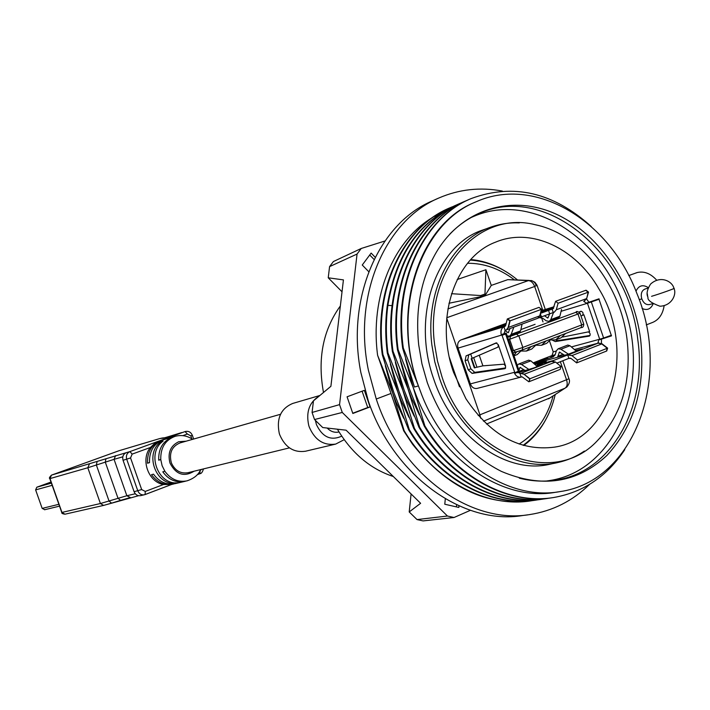 <?xml version="1.0" encoding="UTF-8"?>
<svg xmlns="http://www.w3.org/2000/svg" width="710" height="710" viewBox="0 0 710 710"><rect width="100%" height="100%" fill="white"/><g stroke="black" fill="none" stroke-linecap="round" stroke-linejoin="round"><path stroke-width="1.06" d="M647.706 296.602L647.289 293.745M514.209 279.713L513.818 279.412C499.325 268.54 483.909 263.161 467.57 263.268M174.056 436.677L172.965 436.969C163.114 440.715 158.365 448.454 158.703 460.169L160.779 459.61C160.442 447.859 165.199 440.102 175.068 436.348C181.227 434.662 187.076 435.656 192.614 439.33M527.787 514.83L522.666 515.522C463.71 525.56 393.722 476.179 368.383 401.177L360.866 372.572C345.965 297.605 379.06 223.091 432.417 200.894L438.052 198.365M502.334 191.061C480.271 186.925 459.086 189.259 438.789 198.037C385.308 220.269 352.675 294.934 368.41 370.274L376.256 399.029C401.061 474.848 470.65 524.637 529.625 514.581C552.628 511.031 572.615 500.958 589.593 484.362M554.767 355.559L550.898 356.784M552.513 340.259L555.291 341.581L589.398 336.105C590.702 334.543 590.356 333.141 588.341 331.898M582.537 315.355C583.602 313.225 583.025 311.859 580.816 311.273L579.12 311.992M505.653 325.535L478.194 334.179M505.342 325.633L493.379 328.348L505.955 324.337M474.901 367.904L471.671 358.488L471.183 358.745L474.298 367.815L482.898 365.845L503.958 364.186L505.618 366.12L505.236 368.552M504.854 368.703L472.088 373.398L468.201 369.857L465.085 360.795L466.071 355.887L496.086 342.912L498.269 344.669L498.092 347.075L471.671 358.488M529.616 378.883L529.128 381.678L560.199 369.395L561.024 366.511L529.616 378.883L524.104 374.303L517.466 372.43M571.372 346.933L599.684 339.229L598.832 339.93L597.802 343.17L602.053 343.8L607.609 348.14L577.478 360.032L571.941 355.603L567.725 354.938L568.896 358.364L556.809 363.103M607.609 348.14L606.739 350.988L576.635 362.899L577.478 360.032M583.682 301.324L586.309 303.143L598.912 298.954L611.47 335.883L599.799 339.664M598.912 298.954L611.47 335.883M586.309 303.143L599.036 298.803M540.39 313.403L553.054 308.77L555.619 301.306L558.096 303.232L588.537 292.094L586.664 298.59L584.028 301.191M555.619 301.306L586.043 290.204L588.537 292.094M519.285 371.25L518.62 372.049L505.591 334.037L506.221 333.088L504.011 333.664L505.147 330.319L503.94 326.795L505.644 325.562L507.313 318.95L539.014 307.368L541.49 309.311L539.724 315.879L537.736 318.302L506.683 329.777M505.147 330.319L506.443 329.893L508.103 327.558L509.78 320.938L541.49 309.311M509.78 320.938L507.313 318.95M518.62 372.049L515.043 373.229L502.023 335.244L505.458 333.629M523.811 445.489L528.302 441.877C535.304 435.727 541.135 428.29 545.812 419.566M503.097 269.96C492.704 263.978 481.939 260.517 470.783 259.567M453.654 372.572L465.902 398.7C490.45 435.363 519.986 451.507 554.537 447.14C613.2 438.682 636.258 348.521 598.778 288.659C575.721 248.296 531.266 227.102 495.704 242.101C455.146 257.055 434.147 318.648 453.654 372.572M627.072 339.513C631.651 381.226 621.729 414.977 597.296 440.786C553.818 487.752 467.295 455.962 442.028 376.974L437.449 360.928L434.627 344.545C424.438 269.711 478.593 209.929 535.313 224.75C580.966 234.06 620.567 284.71 627.072 339.513M584.383 451.072C576.369 456.512 567.68 460.293 558.308 462.423C513.649 473.774 458.616 436.251 439.348 377.791L434.742 361.647L431.902 345.175C424.979 290.665 451.409 240.131 490.805 227.129C500 223.907 509.496 222.496 519.303 222.896M488.773 227.874L478.673 231.611M472.407 216.843L474.031 216.266M449.714 234.202C457.932 225.709 467.091 219.124 477.209 214.447C543.7 181.742 628.794 252.485 637.802 339.744C647.715 407.638 610.627 473.943 553.507 480.404C542.316 481.833 530.903 481.087 519.285 478.167M427.278 382.566C442.729 424.562 467.42 454.169 501.358 471.387C541.854 488.516 577.026 483.217 606.872 455.492C634.491 425.512 645.736 386.737 640.615 339.158C633.586 285.526 600.394 235.117 557.323 214.695C514.342 194.309 464.73 207.231 437.786 249.822C421.332 276.669 414.977 308.38 418.714 344.962L421.971 363.955L427.278 382.566M403.777 418.421L396.1 402.082L392.648 393.003L385.335 365.801M408.951 417.302L401.168 400.742L397.698 391.618L390.314 364.115M414.178 416.175L406.289 399.393L402.801 390.216L395.346 362.411M419.459 415.039L411.463 398.026L407.957 388.805L400.431 360.689M558.246 491.87L555.273 492.323C503.665 501.739 442.383 461.234 416.681 396.642L413.158 387.376L405.57 358.94M418.421 385.929L414.454 387.021L402.676 348.273L403.324 348.069L418.421 385.929C390.846 309.782 420.329 223.277 476.561 201.596C535.651 175.317 609.837 221.032 636.87 293.408C671.855 376.717 635.086 481.3 559.773 491.639C508.475 501.038 447.362 460.284 421.909 395.266L418.421 385.929C390.429 309.888 419.512 223.641 475.292 202.146M656.546 280.033C650.591 273.474 644.156 270.971 637.234 272.533L628.785 275.56M646.242 324.914L652.845 322.331C659.013 319.633 662.776 314.139 664.116 305.841M337.401 429.204C351.672 453.166 370.318 468.928 393.322 476.516M340.356 305.957C322.97 330.017 317.352 358.861 323.494 392.479M470.384 510.321L454.027 517.51L423.053 520.909L417.027 519.578L409.208 511.945L420.613 503.292L346.098 430.189L322.739 427.553L314.53 419.539L312.072 412.457L313.465 400.839L330.895 386.311L343.427 279.9L328.233 277.796L329.573 266.623L333.416 261.537L361.239 248.473L384.927 240.992M454.027 517.51L447.451 516.028L417.027 519.578M447.451 516.028L342.273 412.457L339.558 404.629L357.059 254.047L329.573 266.623M357.059 254.047L361.239 248.473M342.273 412.457L314.53 419.539M319.899 395.479L292.742 403.44C280.84 408.481 276.332 418.412 279.234 433.242L279.704 434.733C285.189 447.398 293.798 452.9 305.531 451.223L335.679 444.087C323.689 445.782 314.876 440.085 309.232 426.985L308.743 425.45C305.824 412.04 309.329 402.233 319.269 396.002M289.44 447.877L187.99 472.7C180.739 473.881 175.29 470.81 171.634 463.488L171.287 462.583C168.962 452.945 171.882 446.386 180.047 442.916L280.539 414.267M177.713 482.782C157.655 485.214 146.171 452.501 163.114 441.132L161.055 441.735C144.139 453.078 155.605 485.711 175.618 483.27L177.713 482.782M160.256 440.724L154.78 443.315L150.44 447.46C140.323 459.45 148.239 481.983 163.451 484.531L171.713 484.451L174.216 483.829M200.619 469.612C198.578 474.733 194.025 478.487 186.934 480.874C178.086 482.507 170.728 479.303 164.88 471.28L162.785 471.813C168.625 479.818 175.965 483.004 184.804 481.38L175.334 483.599C166.575 485.214 159.297 482.072 153.52 474.165L151.496 474.679C157.256 482.56 164.516 485.693 173.258 484.087M184.804 481.38L185.789 481.114M163.824 439.667L163.637 439.721C153.875 443.439 149.162 451.081 149.49 462.663L147.467 463.213L149.473 462.467M162.661 440.04L161.596 440.324C151.851 444.034 147.139 451.658 147.467 463.213M535.562 500.168C490.708 507.472 438.629 479.632 408.623 429.692L393.881 392.665L382.299 354.716L382.921 354.521C373.637 288.526 404.052 226.375 450.344 207.622L452.314 206.796M382.921 354.521L397.698 391.618L409.271 429.541L408.623 429.692M158.703 460.169L160.762 459.405M411.09 493.947L409.208 511.945M339.558 404.629L312.072 412.457M342.025 291.801L328.233 277.796M347.066 396.801L352.834 413.477L370.079 406.919L364.354 390.358L347.066 396.801M375.191 257.268L371.144 253.088L362.251 265.025L368.756 271.708M445.312 498.828L444.779 504.233L458.829 507.446L458.979 505.866M370.079 406.919L367.736 407.54L362.091 391.201M352.755 413.238L367.736 407.54M374.081 259.478L369.724 254.988M456.415 506.896L456.628 504.783M636.648 272.702L636.071 272.897M532.917 500.523L531.32 500.79C486.439 508.387 434.192 480.679 404.167 430.739L403.697 430.846L390.988 393.455L376.256 399.029M403.697 430.846L412.599 444.309C446.98 487.291 486.172 506.168 530.175 500.958M642.071 308.459C647.076 310.687 650.759 309.178 653.12 303.916M639.213 299.691L641.813 298.874C643.571 303.214 646.171 305.105 649.623 304.537L652.73 303.64M648.337 287.639C642.878 284.257 638.76 285.438 635.982 291.189M441.789 212.53L434.192 216.506M432.47 217.535C393.242 240.708 369.883 296.851 377.605 355.302L392.648 393.003L404.167 430.739M390.988 393.455L377.605 355.302M382.299 354.716C373.096 288.766 403.227 226.854 449.705 207.906L450.344 207.622M535.677 500.009L533.245 500.47M538.482 499.707L536.84 499.982C492.03 507.588 439.499 479.889 409.271 429.541M541.26 499.334C496.254 506.736 443.927 478.744 413.77 428.494L398.949 391.272L387.314 353.127L387.944 352.932L402.801 390.216L414.418 428.343L413.77 428.494M387.314 353.127C385.211 336.797 385.211 320.858 387.305 305.3C395.577 255.831 418.092 222.629 454.844 205.669L454.897 205.643M387.944 352.932C385.841 336.593 385.832 320.636 387.935 305.069C396.207 255.573 418.722 222.354 455.483 205.385L457.48 204.56M546.878 498.518C501.784 505.902 449.394 477.936 418.962 427.278L404.061 389.87L392.381 351.53C383.018 285.154 413.247 222.425 460.027 203.415L462.689 202.297M544.055 498.899L542.413 499.166C497.293 506.807 444.691 478.797 414.418 428.343M552.558 497.683C507.313 505.129 454.631 476.827 424.216 426.044L409.226 388.45L397.502 349.915C388.104 282.97 418.385 220.242 465.263 201.134L467.952 200.007M397.502 349.915L398.141 349.711L413.158 387.376L424.873 425.893L424.216 426.044M398.141 349.711C388.743 282.731 419.033 219.967 465.92 200.85M549.709 498.065L548.04 498.34C502.831 505.973 450.167 477.999 419.619 427.127L418.962 427.278M392.381 351.53L393.02 351.326L407.957 388.805L419.619 427.127M393.02 351.326C383.648 284.914 413.886 222.15 460.675 203.131M402.676 348.273C393.171 281.231 423.533 217.934 470.553 198.835L471.218 198.551C513.357 182.994 553.383 192.321 591.288 226.534M403.324 348.069C393.81 280.983 424.181 217.65 471.218 198.551M624.773 449.67C607.121 476.312 583.442 492.261 553.729 497.506C508.369 505.2 455.403 476.889 424.873 425.893M549.416 480.581L547.729 480.945M545.262 465.094L555.442 463.009M529.207 280.423L507.801 279.642L491.276 285.402L485.906 269.729L457.178 279.536M550.081 397.857L486.483 424.039M448.96 303.268L480.998 296.638L485.338 295.111L484.966 294.038L480.626 295.555L451.507 293.692M491.276 285.402L485.338 295.111M485.906 269.729L484.966 294.038M536.298 285.828L535.189 283.246L533.316 281.364L531.444 280.53L528.329 280.627L447.877 308.939M569.021 378.927C570.077 381.137 569.358 383.817 566.864 386.986L548.564 398.834M514.697 372.235L470.339 383.906L458.039 348.122C457.036 344.173 457.985 341.448 460.905 339.948L506.212 323.334M533.139 362.872L552.016 355.55L553.223 351.858L549.655 341.421M543.008 321.941L541.535 317.636M470.339 383.906C471.804 387.367 474.031 388.867 477.031 388.423L522.098 376.824L528.826 381.785M535.091 324.319L520.874 329.591M470.695 354.041L472.159 358.302M498.269 344.669L505.618 366.12M503.94 326.795C501.34 328.339 500.443 330.975 501.251 334.685L502.644 334.312M473.401 335.59L494.116 327.993M551.901 307.936L540.976 311.228M553.614 308.317L540.656 312.427M588.874 302.194L586.531 298.963M581.259 311.22L579.245 312.08M555.628 339.912L557.785 340.623L590.072 335.448M601.432 343.383L601.45 339.185M576.635 362.899L571.106 358.47L568.896 358.364M534.923 364.47L546.061 361.266L537.292 364.78L553.294 360.573L567.725 354.938M533.512 363.2L547.516 357.769M582.378 348.938L575.535 350.509M552.939 356.136L550.862 356.66M582.351 348.858L568.053 354.29L534.186 363.813M562.568 337.064L589.646 331.623L583.913 314.796L580.975 316.003M558.096 303.232L556.294 309.764L554.288 312.187L549.7 313.82M548.537 310.412L549.709 313.847L538.286 318.036M496.547 342.877L468.751 354.876L467.766 359.784L470.881 368.836L474.768 372.377L505.689 367.922M561.024 366.511L555.495 362.038L551.306 361.346L552.957 360.707L537.355 364.833L546.23 361.283L534.949 364.496M542.617 364.514L536.361 365.748M542.529 364.248L534.319 367.771L517.714 372.723M514.848 372.67L514.315 372.812C515.895 376.14 518.131 377.569 521.025 377.099M501.89 334.836L502.636 334.286M501.251 334.685L504.011 333.664M540.044 314.681L540.869 317.086M540.328 313.642L541.437 316.908M552.078 309.072L553.25 312.506M553.454 361.053L553.294 360.573M521.158 377.063L519.96 373.549M528.613 360.183L530.867 360.849L537.319 366.6M518.415 372.111L518.229 372.581M518.957 370.345L520.066 367.381L525.267 370.62M529.074 369.564L521.513 364.47L530.867 360.849M517.262 365.393L518.779 363.981L521.513 364.47M522.098 324.079L520.599 330.842L511.191 334.339L509.505 336.132L519.427 332.431L520.599 330.842M507.153 335.857L509.505 336.132M513.836 327.132L511.191 334.339M504.908 330.487L508.253 332.715L509.975 328.561M553.552 312.409L550.809 319.598L549.087 321.381L546.176 320.796L542.848 318.328L539.458 317.601M551.501 308.992L552.078 307.492L553.33 308.406M544.428 315.799L547.854 318.027L549.647 313.873M543.895 311.397L540.727 312.134M561.521 309.516L559.897 316.216L550.809 319.598M549.087 321.381L558.681 317.805L559.897 316.216M552.078 307.492L554.128 306.738M553.356 356.81L533.698 363.369M564.636 355.248L559.444 352.116L557.545 357.245M568.488 354.166L560.927 349.231L569.97 345.726L567.787 345.069L558.175 348.779L560.927 349.231M553.081 356.917L555.229 354.556L556.409 350.749L558.175 348.779M576.476 351.317L569.97 345.726M569.447 358.399L570.254 358.089M560.492 335.431L555.735 339.868L550.827 339.957M565.639 333.469L560.873 337.907L556.161 339.708M553.427 338.12L556.675 336.886M546.221 340.862L541.508 345.3L536.077 345.202M551.43 338.883L546.7 343.32L541.925 345.14M539.201 343.533L542.422 342.309M531.107 346.613L526.447 351.051L521.353 351.024M536.387 344.607L531.71 349.045L526.856 350.9M524.14 349.267L527.344 348.051M516.596 351.911L513.88 355.515M521.814 350.154L517.182 354.592L513.987 355.808M513.126 353.296L513.685 352.746M163.451 484.531L145.266 491.435L145.08 494.577L140.633 495.651C137.616 496.077 135.441 494.763 134.101 491.71L123.052 460.284C122.155 456.707 123.221 454.169 126.247 452.678L51.519 475.114L119.182 450.673M162.137 438.034L159.617 438.611L163.957 438.008L162.137 438.034L164.853 437.75L181.742 432.567M44.748 509.691L42.165 508.396L35.624 489.9L36.805 487.211L51.013 482.046M175.618 483.27L175.45 482.782M161.365 442.614L161.055 441.735M673.923 288.491C676.808 293.221 672.636 305.735 659.954 306.223C651.292 303.046 647.298 300.055 647.981 297.233C646.189 294.126 647.041 289.742 650.555 284.089C660.939 274.699 672.725 281.843 673.861 288.304C676.976 287.781 659.874 293.878 651.567 296.31M341.714 436.153C330.878 441.017 322.455 437.156 316.429 424.58L315.391 420.382M186.144 441.176L178.698 441.735C170.356 445.88 167.453 452.989 169.983 463.071C175.991 474.591 184.023 477.306 194.078 471.218M160.779 459.61L162.12 465.716L164.88 471.28M648.159 288.082L645.035 289.023C641.734 290.523 640.606 293.638 641.654 298.395L641.813 298.874M497.408 327.443L497.231 326.937M529.172 381.661L529.962 378.758L524.104 374.303M606.42 351.122L607.298 348.273L601.743 343.942L571.941 355.603M611.425 335.226L603.615 338.022L603.748 338.448M599.178 299.221L587.436 303.268L599.684 339.229L603.615 338.022L591.19 301.572M585.723 290.319L588.208 292.2L586.664 298.59M507.659 318.817L510.117 320.805L508.44 327.416L539.724 315.879M508.103 327.558L506.541 329.83L537.736 318.302M502.041 335.28L505.609 334.073L506.221 333.088M514.892 372.794L519.125 370.815M519.312 371.321L506.345 333.496M129.752 497.719L120.549 500.364L118.011 498.269L105.284 462.103L105.985 458.678M130.383 497.577L126.859 495.74L100.412 503.523L61.956 512.425L50.011 478.602L51.466 475.141M203.459 468.919C202.519 472.097 201.32 473.694 199.874 473.703L197.22 474.706L199.874 473.703L200.113 470.606L201.48 469.408M171.554 484.486L145.16 494.542M120.416 500.399L111.603 503.15L109.056 501.056L96.374 465.041L97.084 461.624M111.47 503.177L103.589 505.413L100.412 503.523L87.809 467.748L89.38 464.074M327.168 428.05C330.691 431.6 334.614 432.914 338.945 431.982L339.025 431.964M387.305 305.3L392.062 305.646M519.125 444.034C535.943 433.597 547.268 417.551 553.108 395.896M507.801 279.642L528.329 280.627C531.08 280.805 533.192 282.757 534.666 286.485L446.759 317.734M480.998 296.638L480.626 295.555M483.483 421.154L565.062 388.175C567.21 386.586 567.725 383.888 566.624 380.063L560.359 361.718M449.457 357.689L459.476 386.826M446.723 318.16L479.933 414.826L478.194 415.501M480.59 418.154L479.933 414.826L568.958 378.749L562.817 360.751M542.777 310.234L534.666 286.485L537 285.163L534.949 282.278L531.444 280.53M501.934 334.96L458.039 348.122M505.094 326.405L460.905 339.948M554.137 306.711L541.1 310.767L554.137 306.711M598.77 342.903L568.683 354.689M602.036 343.809L598.468 343.063L574.399 349.533M555.176 354.707L552.016 355.55M553.223 351.858L556.321 351.024M561.086 311.299L587.436 303.268L587.268 302.851M556.294 309.764L586.336 298.688L584.516 301.049M519.853 373.567L521.025 373.274M552.256 361.097L521.246 373.203L524.45 374.188L555.495 362.038M520.572 367.452L519.72 367.78M519.285 371.348L523.767 369.608M466.071 355.887L468.751 354.876M482.898 365.845L479.321 355.417M476.969 367.248L473.694 357.707M472.088 373.398L474.768 372.377M468.201 369.857L470.881 368.836M465.085 360.795L467.766 359.784M507.677 332.591L508.635 332.236M547.277 317.911L548.244 317.548M555.291 341.581L557.785 340.623M557.9 356.313L563.145 354.272M559.941 352.178L559.09 352.515M576.272 311.956L576.103 312.01C577.674 311.548 577.576 311.654 575.801 312.329L507.65 337.312M522.311 349.959L581.064 327.603L581.747 325.073L577.984 314.024L579.99 313.11C577.736 311.415 576.467 311.042 576.183 311.983L576.103 312.01M513.002 352.932L522.205 350.003L515.806 352.142L513.49 350.58L512.309 350.909M515.682 352.178L512.993 352.932M575.801 312.329L577.984 314.024L509.611 339.265L513.49 350.58L522.826 347.438L518.948 336.105L516.782 334.348M510.57 336.451L509.611 339.265L508.431 339.611M496.929 342.992L494.905 343.587M583.78 324.221C583.682 326.6 582.777 327.727 581.064 327.603L522.205 350.003L522.826 347.438L583.744 324.124L580.017 313.19M182.852 435.647L187.351 434.005L190.83 435.904L191.851 438.824M171.589 484.477L144.37 494.79C141.343 495.225 139.16 493.903 137.811 490.832L126.717 459.246C125.812 455.651 126.877 453.104 129.912 451.604L185.061 431.573L187.351 434.005M126.247 452.678L129.912 451.604L132.158 454.116L150.44 447.46M145.266 491.435L141.663 489.554L130.56 457.941L132.158 454.116M134.101 491.71L141.663 489.554M135.29 493.769L126.859 495.74L114.053 459.343L87.809 467.748L49.815 478.647L61.761 512.451L64.983 514.2L103.589 505.413L138.601 495.704M122.812 456.814L114.053 459.343L115.632 455.607M159.617 438.611L118.943 450.752L51.502 475.123C49.469 477.147 48.91 478.327 49.815 478.647M130.56 457.941L123.052 460.284M118.889 450.77L159.883 438.54M51.404 483.128L36.805 487.211M52.176 485.329L35.624 489.9M58.886 504.304L42.165 508.396M193.644 439.037L192.339 435.31L190.83 435.904M470.322 260.073C487.291 261.289 502.982 267.892 517.404 279.864M172.965 436.969L163.637 439.721M161.596 440.324L160.07 440.777M335.679 444.087L344.173 439.685M555.238 394.52C550.072 416.477 539.378 433.402 523.146 445.303M537.15 285.58L545.298 309.453M528.719 360.147L518.779 363.981M61.761 512.451C61.433 513.268 62.507 513.854 64.983 514.2M44.544 509.762L59.525 506.132M162.732 438.345L178.769 433.606M192.33 435.301C190.919 432.133 188.585 430.863 185.328 431.494M554.253 463.248L548.28 464.606C505.573 473.756 452.873 436.801 433.881 379.522M624.188 307.448C651.239 381.634 616.617 470.544 549.638 480.546L546.522 481.016M433.845 379.406C411.267 316.971 435.887 246.618 481.131 230.572L487.175 228.469M624.152 307.341C601.991 237.814 531.133 191.487 473.845 216.346L471.342 217.42"/></g></svg>
